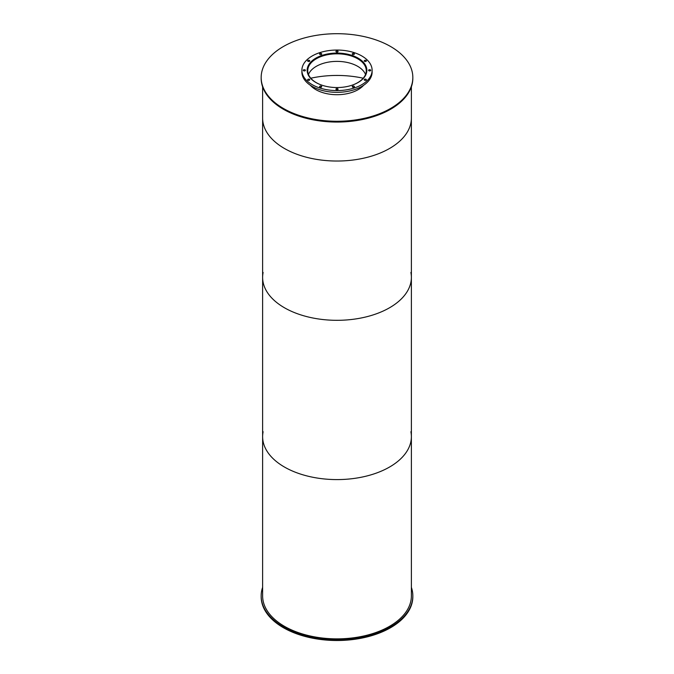 <?xml version="1.0" encoding="UTF-8"?>
<svg xmlns="http://www.w3.org/2000/svg" width="674" height="674" viewBox="0 0 674 674"><rect width="100%" height="100%" fill="white"/><g stroke="black" fill="none" stroke-linecap="round" stroke-linejoin="round"><path stroke-width="1.01" d="M321.363 84.991A29.26 16.892 180 0 1 316.308 82.658A29.26 16.892 180 0 1 307.74 70.711A29.26 16.892 180 0 1 337 53.819A29.26 16.892 180 0 1 366.26 70.711A29.26 16.892 180 0 1 352.637 84.991M365.519 74.494A29.26 16.892 0 0 0 337 61.385A29.26 16.892 0 0 0 308.481 74.494M307.504 72.944A29.749 17.179 180 0 1 307.251 70.711A29.749 17.179 180 0 1 337 53.541A29.749 17.179 180 0 1 366.749 70.711A29.749 17.179 180 0 1 366.496 72.944M315.895 82.498A29.85 17.229 180 0 1 307.15 70.315A29.85 17.229 180 0 1 337 53.086A29.85 17.229 180 0 1 366.85 70.315A29.85 17.229 180 0 1 348.424 86.238A29.85 17.229 180 0 1 315.895 82.498M366.808 71.191A29.85 17.229 0 0 0 366.749 70.677M307.251 70.677A29.85 17.229 0 0 0 307.192 71.191M364.541 80.189A1.07 0.623 180 0 1 364.221 79.751A1.07 0.623 180 0 1 365.3 79.128A1.07 0.623 180 0 1 366.37 79.751A1.07 0.623 180 0 1 365.704 80.324A1.07 0.623 180 0 1 364.541 80.189M368.914 70.753A1.07 0.623 180 0 1 368.602 70.315A1.07 0.623 180 0 1 369.672 69.7A1.07 0.623 180 0 1 370.751 70.315A1.07 0.623 180 0 1 370.085 70.888A1.07 0.623 180 0 1 368.914 70.753M364.541 61.317A1.07 0.623 180 0 1 364.221 60.879A1.07 0.623 180 0 1 365.3 60.264A1.07 0.623 180 0 1 366.37 60.879A1.07 0.623 180 0 1 365.704 61.452A1.07 0.623 180 0 1 364.541 61.317M352.578 54.417A1.07 0.623 180 0 1 352.266 53.979A1.07 0.623 180 0 1 353.336 53.356A1.07 0.623 180 0 1 354.414 53.979A1.07 0.623 180 0 1 353.749 54.552A1.07 0.623 180 0 1 352.578 54.417M336.242 51.89A1.07 0.623 180 0 1 335.93 51.451A1.07 0.623 180 0 1 337 50.828A1.07 0.623 180 0 1 338.07 51.451A1.07 0.623 180 0 1 337.413 52.024A1.07 0.623 180 0 1 336.242 51.89M319.906 54.417A1.07 0.623 180 0 1 319.586 53.979A1.07 0.623 180 0 1 320.664 53.356A1.07 0.623 180 0 1 321.734 53.979A1.07 0.623 180 0 1 321.077 54.552A1.07 0.623 180 0 1 319.906 54.417M307.942 61.317A1.07 0.623 180 0 1 307.63 60.879A1.07 0.623 180 0 1 308.7 60.264A1.07 0.623 180 0 1 309.779 60.879A1.07 0.623 180 0 1 309.113 61.452A1.07 0.623 180 0 1 307.942 61.317M303.57 70.753A1.07 0.623 180 0 1 303.249 70.315A1.07 0.623 180 0 1 304.328 69.7A1.07 0.623 180 0 1 305.398 70.315A1.07 0.623 180 0 1 304.732 70.888A1.07 0.623 180 0 1 303.57 70.753M307.942 80.189A1.07 0.623 180 0 1 307.63 79.751A1.07 0.623 180 0 1 308.7 79.128A1.07 0.623 180 0 1 309.779 79.751A1.07 0.623 180 0 1 309.113 80.324A1.07 0.623 180 0 1 307.942 80.189M319.906 87.089A1.07 0.623 180 0 1 319.586 86.651A1.07 0.623 180 0 1 320.664 86.036A1.07 0.623 180 0 1 321.734 86.651A1.07 0.623 180 0 1 321.077 87.224A1.07 0.623 180 0 1 319.906 87.089M336.242 89.617A1.07 0.623 180 0 1 335.93 89.179A1.07 0.623 180 0 1 337 88.564A1.07 0.623 180 0 1 338.07 89.179A1.07 0.623 180 0 1 337.413 89.752A1.07 0.623 180 0 1 336.242 89.617M352.578 87.089A1.07 0.623 180 0 1 352.266 86.651A1.07 0.623 180 0 1 353.336 86.036A1.07 0.623 180 0 1 354.414 86.651A1.07 0.623 180 0 1 353.749 87.224A1.07 0.623 180 0 1 352.578 87.089M312.172 84.646A35.115 20.271 180 0 1 301.885 70.315A35.115 20.271 180 0 1 337 50.044A35.115 20.271 180 0 1 372.115 70.315A35.115 20.271 180 0 1 350.438 89.044A35.115 20.271 180 0 1 312.172 84.646M372.115 70.315L372.115 72.067A35.115 20.271 180 0 1 350.438 90.796A35.115 20.271 180 0 1 312.172 86.398A35.115 20.271 180 0 1 301.885 72.067L301.885 70.315M411.376 587.374A75.833 43.785 180 0 1 412.833 595.934A75.833 43.785 180 0 1 366.024 636.382A75.833 43.785 180 0 1 283.375 626.887A75.833 43.785 180 0 1 261.167 595.934A75.833 43.785 180 0 1 262.624 587.374M412.833 595.934L412.833 596.726A75.833 43.785 180 0 1 366.024 637.174A75.833 43.785 180 0 1 283.375 627.688A75.833 43.785 180 0 1 261.167 596.726L261.167 595.934M363.598 85.303A29.85 17.229 180 0 1 315.895 89.667A29.85 17.229 180 0 1 310.402 85.303M283.375 108.438A75.833 43.785 180 0 1 261.167 77.485A75.833 43.785 180 0 1 337 33.7A75.833 43.785 180 0 1 412.833 77.485A75.833 43.785 180 0 1 366.024 117.933A75.833 43.785 180 0 1 283.375 108.438M412.833 77.485L412.833 78.277A75.833 43.785 180 0 1 366.024 118.725A75.833 43.785 180 0 1 283.375 109.239A75.833 43.785 180 0 1 261.167 78.277L261.167 77.485M410.887 431.748A74.376 42.942 180 0 1 411.376 436.651A74.376 42.942 180 0 1 365.46 476.324A74.376 42.942 180 0 1 284.411 467.015A74.376 42.942 180 0 1 262.624 436.651A74.376 42.942 180 0 1 263.113 431.748M262.624 436.651A74.376 42.942 180 0 0 284.411 467.015A74.376 42.942 180 0 0 365.46 476.324A74.376 42.942 180 0 0 411.376 436.651L411.376 595.934A74.376 42.942 180 0 1 365.46 635.599A74.376 42.942 180 0 1 284.411 626.298A74.376 42.942 180 0 1 262.624 595.934L262.624 277.376A74.376 42.942 180 0 1 263.113 272.464M410.887 272.464A74.376 42.942 180 0 1 411.376 277.376A74.376 42.942 180 0 1 365.46 317.05A74.376 42.942 180 0 1 284.411 307.74A74.376 42.942 180 0 1 262.624 277.376L262.624 86.836M310.781 78.218A73.887 42.656 180 0 1 363.219 78.218A73.887 42.656 0 0 0 310.781 78.218M284.411 148.457A74.376 42.942 180 0 1 262.624 118.102A74.376 42.942 180 0 0 284.411 148.457A74.376 42.942 180 0 0 365.46 157.767A74.376 42.942 180 0 0 411.376 118.102A74.376 42.942 180 0 1 365.46 157.767A74.376 42.942 180 0 1 284.411 148.457M411.376 436.651L411.376 277.376A74.376 42.942 180 0 1 365.46 317.05A74.376 42.942 180 0 1 284.411 307.74A74.376 42.942 180 0 1 262.624 277.376M366.749 71.705L366.749 70.711M307.251 71.705L307.251 70.711M411.376 277.376L411.376 86.836"/></g></svg>

